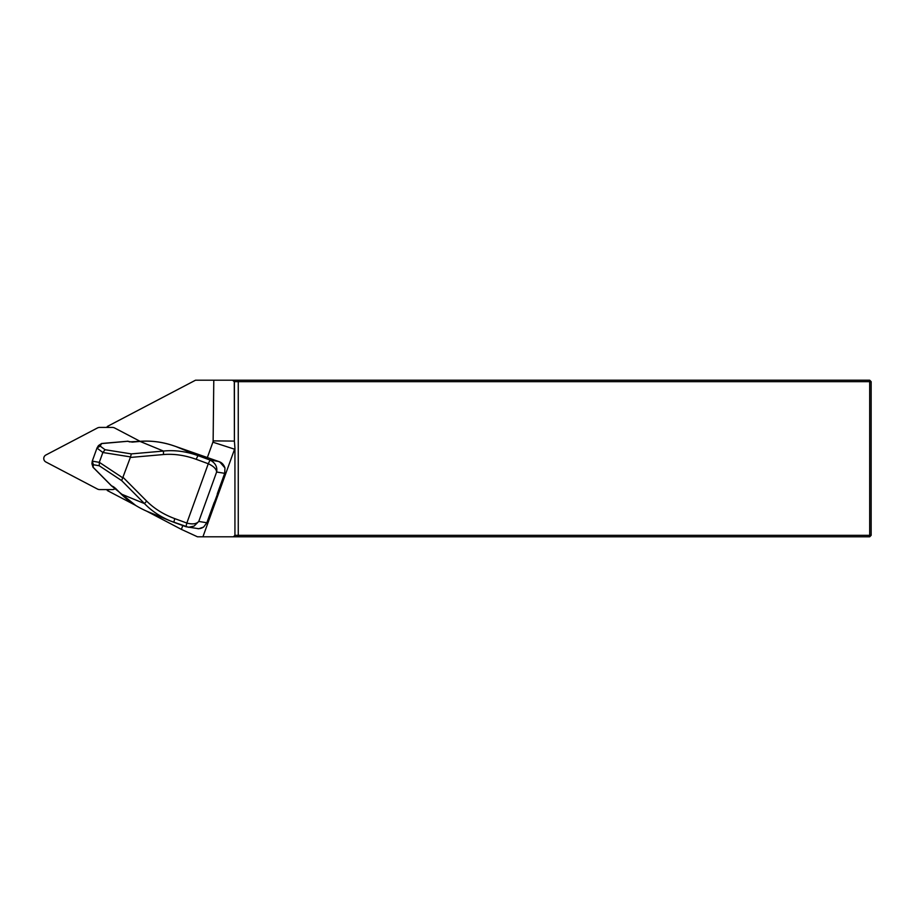 <?xml version="1.0" encoding="UTF-8"?>
<svg xmlns="http://www.w3.org/2000/svg" width="917" height="917" viewBox="0 0 917 917"><rect width="100%" height="100%" fill="white"/><g stroke="black" fill="none" stroke-linecap="round" stroke-linejoin="round"><path stroke-width="1.38" d="M207.231 457.87L212.893 442.177A3.92 3.886 -90 0 0 213.134 440.882L213.787 380.2L195.539 380.2L107.255 426.497L109.02 427.425M109.02 489.575L107.255 490.503L135.2 505.152M146.594 511.124L181.394 529.384L182.77 525.567M181.394 529.384L197.476 536.8L202.921 536.8L234.569 449.204A24.472 24.289 -90 0 0 234.935 448.104L234.935 535.333L869.683 535.333L869.683 381.667L234.282 381.667L234.397 441.088L213.134 440.882M234.935 448.104L234.397 441.088M213.787 380.2L869.683 380.2L871.15 381.667L871.15 535.333L869.683 536.8L202.921 536.8M232.551 380.2L234.282 381.667M869.683 380.2L869.683 381.667L871.15 381.667M871.15 535.333L869.683 535.333L869.683 536.8M233.376 536.8L234.935 535.333M220.493 462.306L218.04 461.308M217.696 492.75L217.868 494.63L217.26 493.908L224.688 473.332L224.963 467.957C223.782 464.61 221.788 462.489 218.957 461.606L218.361 461.4A0.974 0.676 -72.4 0 0 218.361 461.4L175.881 446.533C163.604 442.12 151.66 440.424 140.026 441.421L140.152 441.478M217.868 494.63L215.38 501.53L214.028 502.917M201.522 528.169L203.631 527.046L206.829 522.759L203.631 527.046L198.771 528.742L185.968 526.736L186.839 523.057C192.49 524.547 196.467 524.008 198.771 521.441L194.106 526.083L188.512 527.275L170.631 521.039C160.257 516.718 151.534 510.895 144.473 503.571L121.674 480.611L130.535 456.907L102.864 452.505L96.973 448.081L92.262 461.125L99.3 462.363L99.265 465.767L93.396 464.736L92.262 461.125M121.124 493.976L144.473 503.571L146.663 501.106C154.228 508.614 163.581 514.46 174.723 518.609L186.839 523.057L208.274 463.738L196.146 459.291C184.959 455.268 174.07 453.674 163.49 454.534L130.42 457.445M131.326 453.892L163.444 451.061L140.026 441.421L132.3 442.109L127.578 441.295L101.615 443.587L100.148 446.063L105.065 449.72L131.326 453.892L130.535 456.907M218.957 461.606A0.974 0.676 -70.2 0 0 218.922 461.595L175.881 446.533L197.957 455.611C186.174 451.405 174.677 449.892 163.444 451.061L163.49 454.534M91.929 463.727L93.041 467.292L91.929 463.727M100.148 446.063L96.973 448.081M127.669 441.249L101.649 443.484L98.44 445.605L101.718 443.576M122.935 477.952L99.311 462.317L102.864 452.505L105.065 449.72M196.146 459.291L197.957 455.611L210.073 460.059C215.335 462.879 217.512 466.868 216.63 472.014L198.771 521.441L206.829 522.759L217.249 494.63M217.295 493.873L224.699 473.31M224.963 467.957L224.711 473.332L216.63 472.014C216.355 468.954 213.569 466.191 208.274 463.738L210.073 460.059L218.406 461.423A0.974 0.676 -72.4 0 0 218.372 461.411L218.624 461.492M115.622 488.463L121.055 493.942C128.483 501.404 137.596 507.399 148.416 511.904L170.631 521.039M170.665 521.051L173.852 522.289L174.723 518.609M113.857 486.996A0.974 0.642 -63.5 0 1 113.341 486.698L115.576 488.417M129.515 441.914A0.974 0.653 -72.6 0 1 129.939 441.845L140.072 441.318L114.625 427.975A4.894 4.86 90 0 0 112.378 427.425L99.666 427.425A4.894 4.86 -90 0 0 97.42 427.975L45.85 455.027A3.92 3.886 90 0 0 45.85 461.973L97.42 489.025A4.894 4.86 90 0 0 99.666 489.575L112.378 489.575A4.894 4.86 90 0 0 114.625 489.025L115.576 488.52M112.08 486.067A0.974 0.642 -63.5 0 1 111.507 485.781L113.341 486.698M129.939 441.845L127.99 441.237A0.974 0.974 0 0 0 127.612 441.192L127.578 441.295A0.974 0.653 -72.6 0 1 128.3 441.524M232.964 380.2L234.408 381.667L234.408 441.753M238.26 380.2L238.26 536.8M234.569 449.204L212.893 442.177M123.187 477.459L146.663 501.106M93.396 464.736L93.076 467.212L111.507 485.781M121.674 480.611L99.265 465.767M206.841 522.747L214.234 502.344M185.956 526.725L173.863 522.289M210.073 460.059L208.274 463.738M185.968 526.736L186.839 523.057M215.38 501.53L214.75 501.53M92.25 461.194L91.929 463.681M98.417 445.639L96.938 448.138M200.605 528.456L198.049 528.754M219.736 461.927L224.986 467.957M135.727 505.473L111.736 486.044A0.974 0.974 0 0 1 111.427 485.804M175.881 446.533L171.399 445.02C161.174 441.788 150.732 440.561 140.072 441.318M111.473 485.85L93.041 467.292"/></g></svg>
